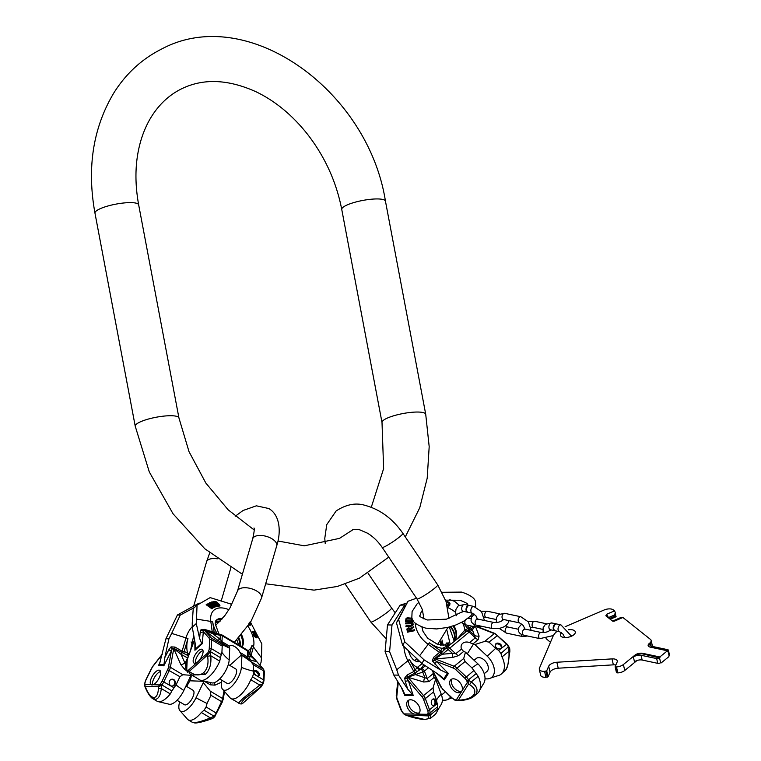 <?xml version="1.0" encoding="UTF-8"?>
<svg xmlns="http://www.w3.org/2000/svg" width="761" height="761" viewBox="0 0 761 761"><rect width="100%" height="100%" fill="white"/><g stroke="black" fill="none" stroke-linecap="round" stroke-linejoin="round"><path stroke-width="1.14" d="M615.887 664.981A6.954 3.32 -12.9 0 0 613.366 664.848L558.213 668.206A6.954 3.32 -12.9 0 0 550.051 672.172L548.691 666.217A6.954 3.32 167.1 0 1 556.852 662.251L612.006 658.893A6.954 3.32 167.1 0 1 617.266 660.909A6.954 3.32 167.1 0 1 617.133 662.051L615.154 666.684L616.486 666.95A6.954 3.32 167.1 0 0 623.383 664.524L634.95 655.126A5.565 2.654 167.1 0 1 642.598 653.318L659.816 656.962L667.435 650.779L650.217 647.126A5.565 2.654 167.1 0 1 648.144 645.642A5.565 2.654 167.1 0 1 649.257 643.492L650.132 642.779A5.565 2.654 167.1 0 1 650.332 642.55A6.954 3.32 -12.9 0 0 651.131 640.42A6.954 3.32 -12.9 0 0 650.417 639.364L622.907 617.494L615.021 620.881A2.083 0.999 167.1 0 1 612.263 620.919L605.842 615.716M548.691 666.217L546.712 670.85L544.572 671.326A6.954 3.32 167.1 0 1 539.311 669.309A6.954 3.32 167.1 0 1 539.444 668.168L553.038 636.244A22.24 10.625 167.1 0 1 557.214 631.202M565.119 626.722L604.12 609.999A6.954 3.32 -12.9 0 1 613.299 609.865L614.546 610.855L606.66 614.232L608.439 617.599L614.508 615.002L614.783 616.191L609.285 618.55M606.156 616.058L606.66 614.232M561.513 632.695A7.648 3.653 -12.9 0 0 560.391 635.292A7.648 3.653 -12.9 0 0 563.245 637.328A7.648 3.653 -12.9 0 0 571.501 636.196A7.648 3.653 -12.9 0 0 575.297 631.877A7.648 3.653 -12.9 0 0 572.443 629.842A7.648 3.653 -12.9 0 0 568.419 629.775M572.614 635.625A7.648 3.653 -12.9 0 0 571.359 635.597M610.179 619.264L615.906 616.81L615.345 612.643L614.508 615.002M550.051 672.172L548.072 676.805L545.932 677.28A6.954 3.32 167.1 0 1 540.671 675.264L539.311 669.309M637.309 660.415A5.565 2.654 167.1 0 0 636.31 661.081L624.752 670.479A6.954 3.32 167.1 0 1 617.846 672.905L616.505 672.753L615.202 666.893M648.239 645.937A5.565 2.654 167.1 0 1 649.39 644.091L650.275 643.378A5.565 2.654 -12.9 0 0 649.827 644.852A5.565 2.654 -12.9 0 0 651.901 646.336L667.625 649.666A2.083 0.999 167.1 0 1 668.405 650.227L669.49 654.983A2.083 0.999 167.1 0 1 669.071 655.792L668.795 656.733L661.176 662.917L660.481 662.774M651.131 640.42L652.491 646.374A6.954 3.32 167.1 0 1 652.51 646.47M615.345 612.643L614.546 610.855M616.077 616.458L614.783 616.191M622.45 617.694A2.083 0.999 -12.9 0 0 619.977 617.884L613.908 620.491A2.083 0.999 167.1 0 1 612.139 620.814M668.405 650.227A2.083 0.999 167.1 0 1 667.987 651.026L667.568 651.368L667.435 650.779M633.409 657.085L635.083 655.725A5.565 2.654 167.1 0 1 642.731 653.918L659.53 657.904A2.083 0.999 167.1 0 1 656.667 658.579L641.057 655.278L642.151 660.034A5.565 2.654 167.1 0 0 634.493 661.851L633.409 657.085A5.565 2.654 167.1 0 1 641.057 655.278M661.176 662.917L661.043 662.327L660.624 662.669A2.083 0.999 167.1 0 1 657.751 663.345L642.151 660.034M659.816 656.962L659.949 657.561M650.275 643.378L650.132 642.779M554.95 630.688A3.472 2.121 -78 0 1 554.674 630.669A3.472 2.121 -78 0 1 553.19 627.93A3.472 2.121 -78 0 1 554.712 624.286A3.472 2.121 -78 0 1 556.11 623.868A3.472 2.121 -78 0 1 556.377 623.953M560.952 624.886A3.472 2.121 -78 0 0 559.554 625.314A3.472 2.121 -78 0 0 558.032 628.957A3.472 2.121 -78 0 0 559.516 631.687L555.207 630.774A3.472 2.121 -78 0 1 553.732 628.044A3.472 2.121 -78 0 1 555.254 624.4A3.472 2.121 -78 0 1 556.652 623.982L560.952 624.886L571.482 636.206M467.777 612.234A3.472 2.121 -78 0 1 467.501 612.205A3.472 2.121 -78 0 1 466.027 609.466A3.472 2.121 -78 0 1 467.539 605.823A3.472 2.121 -78 0 1 468.947 605.404A3.472 2.121 -78 0 1 469.204 605.49M473.789 606.431A3.472 2.121 -78 0 0 472.381 606.85A3.472 2.121 -78 0 0 470.869 610.493A3.472 2.121 -78 0 0 472.343 613.223L468.044 612.32A3.472 2.121 -78 0 1 466.56 609.58A3.472 2.121 -78 0 1 468.082 605.937A3.472 2.121 -78 0 1 469.48 605.518L473.789 606.431L481.551 611.701L484.453 620.491M406.279 715.159L424.162 719.345C428.595 719.25 429.851 718.099 427.929 715.892L406.279 715.159L404.272 713.904L414.146 714.075A8.409 5.308 50.9 0 1 407.506 707.673A8.409 5.308 50.9 0 1 408.048 700.586A8.409 5.308 50.9 0 1 410.598 699.778A8.409 5.308 50.9 0 1 418.626 705.437A8.409 5.308 50.9 0 1 418.655 713.637A8.409 5.308 50.9 0 1 417.808 714.141L427.682 714.313L428.034 713.009A1.389 0.932 8.3 0 0 429.975 712.981L429.08 714.769L427.625 715.53L427.682 714.313A1.389 1.056 -147 0 0 429.08 714.769M414.146 714.075L417.808 714.141M408.99 700.034A8.409 5.308 50.9 0 0 410.198 708.139A8.409 5.308 50.9 0 0 417.779 713.086A8.409 5.308 -129.1 0 0 419.387 712.819M423.839 664.762L420.557 669.223L415.002 673.095L407.62 676.91L406.907 678.032L408.172 677.509L423.516 695.564A6.954 4.385 50.9 0 1 425.332 698.608L429.537 709.794A6.954 4.385 50.9 0 1 429.975 712.981L437.68 706.712L437.746 708.976A19.463 12.281 -129.1 0 1 437.185 711.221L440.59 705.399A15.981 10.083 50.9 0 0 441.228 694.118A50.045 18.226 -20.6 0 0 436.519 700.044L437.68 706.712M417.199 671.535A2.778 1.379 33.5 0 1 415.154 669.918L413.851 671.516L407.183 674.912A2.778 1.389 79.8 0 0 407.62 676.91L406.907 678.032A2.778 0.58 3.8 0 0 404.785 677.965L404.766 678.479A2.778 0.685 0.2 0 1 407.087 678.422L408.429 680.838A2.778 1.122 -18.1 0 0 405.299 681.609L407.791 689.219L413.223 695.468L404.69 695.316L404.842 694.508L412.262 694.641M404.766 678.479L405.299 681.609M407.791 689.219L398.507 675.131L393.789 675.045L402.426 689.124L404.842 694.508M422.165 663.659L417.294 667.416A25.455 17.436 -89 0 1 409.332 659.359A6.954 3.253 151.1 0 1 407.906 660.738L396.747 669.775L389.603 651.692L385.095 651.606L387.492 624.924L400.162 605.166L405.708 604.976M396.747 669.775L398.507 675.131M385.095 651.606L393.789 675.045M389.603 651.692L392.001 625L387.492 624.924M392.001 625L404.671 605.252M400.162 605.166L406.878 603.064M447.021 630.736L450.255 644.634M427.929 715.892A2.778 2.54 -39.9 0 0 430.821 714.598L430.688 718.099L434.626 714.902A19.463 12.281 -129.1 0 0 437.185 711.221M442.35 700.034A15.981 10.083 -129.1 0 0 447.953 699.407A15.981 10.083 -129.1 0 0 450.55 696.933M436.7 678.993A8.409 5.308 -129.1 0 0 436.205 678.955A8.409 5.308 -129.1 0 0 435.482 679.002M441.542 695.031L444.262 692.814A8.409 5.308 -129.1 0 0 445.099 691.816M441.228 694.118L435.615 679.164L434.141 677.404L429.023 681.561L423.753 682.008A6.954 2.73 106.1 0 1 424.705 677.28L422.745 672.058L407.896 677.223L423.753 682.008M433.142 672.172A7.781 5.337 -89 0 0 432.971 673.827L434.141 677.404M435.615 679.164L433.066 687.792L433.494 691.968L436.519 700.044M431.544 704.096A3.472 2.378 -89 0 1 433.694 698.912A3.472 2.378 -89 0 1 435.73 700.691A3.472 2.378 -89 0 1 433.58 705.866A3.472 2.378 -89 0 1 431.544 704.096M449.18 645.052L448.486 644.244L447.497 645.452M448.353 644.082A2.778 1.817 149.6 0 1 448.334 643.064L446.422 643.007L445.223 645.68M449.456 645.718L448.334 643.064M448.486 644.244L447.82 644.225L448.305 644.025A2.778 1.931 146.3 0 1 448.296 644.015A2.778 1.931 146.3 0 1 448.124 642.741M429.023 681.561A6.954 4.385 50.9 0 1 427.206 678.517L415.82 674.712A2.778 0.647 69.1 0 0 415.173 672.99A2.778 0.885 49 0 1 413.946 671.43M432.971 673.827L427.206 678.517L424.419 671.078L422.745 672.058A2.778 0.647 69.1 0 0 421.252 668.967L420.557 669.223A2.778 1.864 47.8 0 1 417.913 667.045M416.153 661.423A18.416 12.623 91 0 0 417.589 661.566A18.416 12.623 91 0 0 419.492 661.395M419.777 669.709A2.778 1.693 47.1 0 1 417.294 667.416L415.154 669.918L409.332 659.359M407.183 674.912L404.785 677.965M446.422 643.007A2.778 1.779 17.9 0 0 447.82 644.225L446.935 645.537M416.324 661.452A18.416 12.623 91 0 0 416.942 661.347A18.416 12.623 91 0 0 418.788 660.776M418.445 660.472L416.876 661.319M418.512 660.538L416.162 661.509M403.187 713.333L404.291 714.341L403.387 713.086M433.19 698.988A3.472 2.378 -89 0 1 434.712 700.672A3.472 2.378 -89 0 1 433.066 705.78M479.944 627.635L479.373 626.855M470.583 616.049L471.563 617.047M459.149 605.223L454.526 601.314L449.732 599.697M416.505 598.213L408.029 601.238L396.462 622.774L398.612 619.359L404.738 641.789L424.105 659.882L440.581 670.051L432.305 660.729L433.608 657.304L439.497 652.415L442.284 648.372L449.989 644.852M408.029 601.238L398.612 619.359M396.462 622.774L402.579 645.204L404.738 641.789M402.579 645.204L421.851 663.449L424.105 659.882M443.787 678.879L447.335 673.266L448.4 673.466L444.319 679.915L442.236 677.233L438.022 674.103L421.851 663.449M447.335 673.266L440.581 670.051M450.274 680.372A7.991 5.042 -129.1 0 0 452.652 689.59A7.991 5.042 -129.1 0 0 461.061 691.977A7.991 5.042 -129.1 0 0 461.765 691.178A7.991 5.042 -129.1 0 0 459.387 681.961A7.991 5.042 -129.1 0 0 450.978 679.573A7.991 5.042 -129.1 0 0 450.274 680.372M469.356 684.5A2.778 1.617 -58.9 0 0 471.23 681.942C476.681 685.899 478.289 689.923 476.053 694.022A2.778 2.112 -147.7 0 1 474.055 694.393C475.958 690.893 474.388 687.592 469.356 684.5L468.557 684.025L458.369 700.158L456.2 700.053L467.378 682.351L468.557 684.025L468.462 679.858L476.177 673.59L471.782 667.749A50.045 8.076 133.2 0 0 477.813 663.773A15.981 10.083 50.9 0 1 483.254 684.063L479.849 689.894A19.463 12.281 -129.1 0 0 478.146 676.32L476.177 673.59M474.055 694.393C471.62 697.77 466.769 699.673 459.501 700.101L457.114 700.757L459.654 700.624C466.531 700.072 471.363 698.56 474.16 696.115L476.053 694.022M502.003 656.924A19.463 12.281 50.9 0 1 501.147 674.17A19.463 12.281 50.9 0 1 497.028 675.93L490.626 678.07A15.981 10.083 -129.1 0 0 487.183 656.153A50.045 8.076 133.2 0 0 495.63 648.353L498.645 650.408L500.928 653.471L502.003 656.924L508.928 651.292C509.366 659.016 508.319 665.2 505.808 669.832L501.147 674.17M474.16 696.115L477.29 693.566A19.463 12.281 -129.1 0 0 479.849 689.894M432.695 670.603L441.342 687.173A5.565 3.51 50.9 0 0 443.083 689.466L452.31 698.141A5.565 3.51 50.9 0 0 454.707 699.673L456.2 700.053A1.389 0.961 90.4 0 0 457.114 700.757M485.014 678.698A15.981 10.083 -129.1 0 0 490.626 678.07M468.852 682.17A1.389 0.675 -12.5 0 1 467.378 682.351L466.693 680.686L468.462 679.858A6.954 4.385 -129.1 0 0 466.189 676.795L456.961 668.12L465.123 661.49L463.696 658.512L465.485 652.177L477.813 663.773M465.485 652.177L463.658 651.454L461.489 649.095A7.781 5.907 32.3 0 1 461.803 644.358A7.781 5.907 32.3 0 1 469.537 642.55L473.019 643.854L478.127 639.697L479.097 636.053A6.954 5.603 -20.5 0 1 474.512 635.406L470.212 631.364L472.419 629.823L475.14 626.132M487.183 656.153L474.854 644.557L473.019 643.854M474.074 660.263L476.319 658.436A8.409 5.308 50.9 0 1 485.166 660.948A8.409 5.308 50.9 0 1 487.668 670.641A8.409 5.308 50.9 0 1 486.935 671.487L484.215 673.694M450.864 626.626A18.416 13.974 -147.7 0 1 454.298 640.781A18.416 13.974 -147.7 0 1 453.994 641.599M453.014 625.98A18.416 13.974 -147.7 0 1 454.393 641.219A18.416 13.974 -147.7 0 1 454.336 641.314M445.604 648.458A2.778 1.893 51.2 0 1 442.969 647.992M457.066 639.088L464.895 629.984L472.41 626.274M466.645 631.307A2.778 1.608 50.6 0 1 464.381 630.574M466.931 631.116L467.454 630.736A2.778 1.722 55.1 0 1 464.895 629.984A25.455 19.32 32.3 0 0 462.897 623.611M467.454 630.736L470.764 629.119A2.778 2.597 55.2 0 1 472.419 629.823L475.302 637.861L469.166 632.096L470.212 631.364A2.778 2.597 55.2 0 0 466.95 631.088L467.454 630.736M469.356 629.67A2.778 1.541 71.1 0 1 467.739 628.519L464.41 624.372M469.271 628.158A2.778 2.178 74.5 0 0 470.764 629.119L474.807 626.018M477.604 627.112L494.317 633.628A6.954 4.385 50.9 0 1 497.133 635.464L506.36 644.139A6.954 4.385 50.9 0 1 508.633 647.202L509.708 648.952A1.389 0.675 -12.5 0 0 509.737 648.714L509.242 647.335L508.928 647.801L508.928 651.292L509.832 651.606L507.673 666.255L506.16 669.442A2.778 2.112 -147.7 0 1 505.808 669.832M466.693 680.686A5.565 3.51 -129.1 0 0 464.866 678.241L455.649 669.566A5.565 3.51 -129.1 0 0 453.385 668.091L436.662 661.575L434.569 660.129A1.389 0.723 -68.7 0 1 435.263 658.921L434.598 658.703L441.256 653.1L442.407 654.222L469.166 632.096A2.778 1.75 50.9 0 0 466.445 631.468L466.95 631.088A2.778 2.597 55.2 0 0 466.712 631.269L466.379 631.525A2.778 1.75 50.9 0 1 466.445 631.468L446.869 647.383A2.778 1.75 50.9 0 1 449.589 648.011L455.725 653.775L461.489 649.095M448.4 673.466L436.662 661.575L434.474 663.868M455.649 669.566L456.961 668.12A6.954 4.385 -129.1 0 0 454.146 666.275L435.263 658.921L452.833 657.409L452.424 653.357L442.407 654.222L434.931 658.817A1.389 0.704 -67.7 0 0 434.274 659.882L434.569 660.129A2.778 0.647 -25.7 0 1 432.505 661.185M432.305 660.729A2.778 0.704 -21.7 0 0 434.274 659.882L434.598 658.703A2.778 0.856 67 0 1 433.608 657.304M439.573 652.301A2.778 1.103 35.1 0 0 441.256 653.1L442.845 651.216A2.778 1.807 28.7 0 1 440.41 650.741L429.318 642.817L419.806 655.535M442.845 651.216L446.802 647.44A2.778 1.75 50.9 0 1 446.869 647.383L446.307 647.849L452.424 653.357L455.725 653.775A6.954 4.385 50.9 0 0 458.55 655.611L463.658 651.454M445.033 648.962L445.737 648.353L445.033 648.962A2.778 1.779 46.6 0 1 442.284 648.372A25.455 19.32 32.3 0 1 429.318 642.817M452.833 657.409L458.55 655.611M474.854 644.557L484.757 641.39L488.981 642.094L495.63 648.353M465.123 661.49L471.782 667.749M500.614 644.31A3.472 2.635 32.3 0 0 495.582 644.148A3.472 2.635 32.3 0 0 496.429 647.706A3.472 2.635 32.3 0 0 501.461 647.858A3.472 2.635 32.3 0 0 500.614 644.31M501.176 648.22A3.472 2.635 32.3 0 0 500.129 645.071A3.472 2.635 32.3 0 0 495.382 644.567M406.935 628.928L407.382 632.172L414.45 630.745L407.639 631.773L406.935 629.442L408.191 627.863L410.388 628.225L413.575 626.664L413.794 627.33L410.873 628.748L411.368 630.393L414.526 629.756L414.707 630.336M413.794 627.33L410.617 629.147M410.94 626.027L412.89 625.238L410.693 626.436L406.146 626.313L406.079 625.732L411.492 625.314L412.329 624.391L411.244 623.211L405.813 623.43L405.746 622.869L411.977 622.783L412.995 623.487L413.156 624.829M406.079 625.732L405.889 626.712L410.693 626.436M405.746 622.869L405.556 623.839L411.482 623.773L411.958 625.19M406.098 618.436L405.442 621.499L412.738 622.079L405.699 621.1L405.898 618.883L407.087 617.789L412.215 618.198M447.097 605.337L448.372 605.88L449.722 605.318L448.686 606.27L446.85 605.746M407.458 629.28L409.418 628.881L410.217 630.983M406.764 619.007L411.606 619.121L411.863 621.452M446.717 602.845L447.582 602.493L448.923 603.245L448.952 605.49M410.474 630.574L408.21 631.031L407.715 628.871L409.665 628.472L410.474 630.574M412.995 621.68L413.099 620.538M406.831 618.959L407.839 618.217L411.406 618.493L412.272 619.387L412.12 621.043L406.678 620.615L406.831 618.959M449.722 605.318L449.97 603.463L449.076 602.179L447.23 601.666L446.25 602.588M446.659 603.463L447.839 602.094L449.504 603.521L448.686 605.395L447.002 604.672M461.784 691.159A7.991 5.042 50.9 0 1 453.775 687.592A7.991 5.042 50.9 0 1 451.929 679.04M256.923 661.775A1.389 1.256 141.2 0 0 256.895 661.737L256.961 661.813A1.389 1.256 138.4 0 0 256.695 661.594L263.392 669.128A6.954 2.844 120.9 0 1 263.858 671.002L263.439 679.82A6.954 2.844 120.9 0 1 262.669 682.931L261.318 686.745L242.616 703.449L241.189 703.982A1.389 1.237 91.1 0 0 241.294 703.982M240.866 703.954L242.616 703.383L260.823 687.126L262.802 684.339M242.616 703.383L242.379 703.345C240.847 703.154 241.969 701.3 245.755 697.799A2.778 1.541 -131.8 0 1 244.053 697.485C239.591 701.547 237.993 703.525 239.258 703.44M241.132 703.982A1.389 1.237 91.1 0 0 241.189 703.982L240.314 703.858A2.778 2.721 99.6 0 0 242.379 703.345M259.958 665.181L261.052 662.317L261.47 657.904L261.841 643.92L250.179 621.575M231.705 604.862L230.431 603.882L210.15 597.613L197.07 605.157L196.281 623.554L199.61 638.412L200.21 632.125L201.132 629.585L204.604 629.404L214.136 632.305L217.979 634.255M196.281 623.554L192.257 627.14L192.238 623.116L193.227 608.591L197.07 605.157M195.33 649.076L201.665 643.426L202.207 643.749L194.921 650.246L195.52 647.059L195.035 642.493L192.257 627.14M201.665 643.426L199.61 638.412M198.383 650.741A7.991 3.272 -59.1 0 0 193.789 657.77A7.991 3.272 -59.1 0 0 194.017 663.097A7.991 3.272 -59.1 0 0 197.87 661.728A7.991 3.272 -59.1 0 0 202.464 654.698A7.991 3.272 -59.1 0 0 202.226 649.38A7.991 3.272 -59.1 0 0 198.383 650.741M207.61 656.277L210.749 655.744C211.539 663.82 209.741 670.013 205.356 674.322A2.778 1.541 -131.8 0 1 203.72 672.638C207.458 668.938 208.761 663.478 207.61 656.277L207.42 655.154L189.213 671.411L187.881 670.669L207.848 652.833L207.42 655.154L210.416 651.654L220.443 657.656L221.908 652.434A50.045 36.309 -177.3 0 0 229.166 660.006A15.981 6.535 120.9 0 1 222.26 676.015A15.981 6.535 120.9 0 1 211.453 682.788L201.332 680.41A19.463 7.962 -59.1 0 0 219.748 661.138L220.443 657.656M203.72 672.638C199.705 675.863 195.13 675.654 190.012 671.992L189.213 671.411L187.996 672.172A1.389 1.237 91.1 0 1 187.881 670.669L187.206 670.27A5.565 2.273 120.9 0 1 186.787 668.719L187.206 659.901A5.565 2.273 120.9 0 1 187.758 657.571L194.588 639.982M205.356 674.322L191.686 675.064L190.221 674.084A2.778 1.398 126 0 1 190.098 674.008L199.829 679.934A19.463 7.962 -59.1 0 0 201.332 680.41M229.784 665.38L241.437 654.974L250.968 661.69L253.242 664.648L253.403 673.818L252.633 676.919L250.788 679.706A19.463 7.962 120.9 0 1 230.859 698.512A19.463 7.962 120.9 0 1 230.26 698.046L229.755 697.352M260.823 687.126L259.977 687.63A2.778 1.389 -120.7 0 0 259.786 685.1L244.053 697.485M259.977 687.63L245.755 697.799M221.736 680.172L221.508 685.043A15.981 6.535 -59.1 0 0 222.849 689.618A15.981 6.535 -59.1 0 0 233.779 684.158A15.981 6.535 -59.1 0 0 241.361 667.302A50.045 36.309 -177.3 0 0 252.947 671.012M208.961 653.442L207.848 652.833L208.619 651.15L210.416 651.654A6.954 2.844 -59.1 0 0 211.187 648.543L211.606 639.725L222.212 646.07L223.563 645.29L229.727 648.22L229.166 660.006M229.727 648.22L229.09 647.497L229.394 646.203M241.437 654.974L239.943 652.396A7.781 4.309 48.2 0 0 229.47 646.127L221.974 641.647L222.26 635.777L247.725 651.016L251.824 657.066L256.695 661.594L251.415 660.415A6.954 6.621 102.5 0 1 248.809 656.401L249.009 652.291A2.778 1.912 149.5 0 0 248.818 651.559L251.634 656.343A2.778 1.912 149.5 0 1 251.824 657.066L248.809 656.401L247.439 656.886L247.725 651.016A2.778 1.141 120.9 0 0 247.42 650.179L248.818 651.559M241.922 655.516L241.361 667.302M228.329 664.515L235.758 668.957A8.409 3.444 120.9 0 1 235.996 674.55A8.409 3.444 120.9 0 1 231.163 681.951A8.409 3.444 120.9 0 1 227.111 683.388L219.691 678.945M220.072 621.271A18.416 10.197 48.2 0 0 215.353 621.708M238.887 637.785A18.416 10.197 -131.8 0 1 240.362 645.956M240.895 635.521A18.416 10.197 -131.8 0 1 241.665 646.736M221.851 619.292A18.416 10.197 48.2 0 0 215.905 620.795A18.416 10.197 48.2 0 0 215.563 621.119M250.578 654.555L257.123 661.984M251.777 656.686L256.39 661.299A2.778 2.112 122.7 0 1 255.648 659.958M253.489 658.845L251.634 656.343M256.276 661.233L256.895 661.728A1.389 1.256 141.2 0 0 256.619 661.48M262.098 685.252L261.318 686.745M208.619 651.15A5.565 2.273 -59.1 0 0 209.237 648.667L209.656 639.839A5.565 2.273 -59.1 0 0 209.285 638.346L203.349 631.668L203.073 630.346A1.389 1.256 -41.6 0 1 204.443 630.317L212.88 632.962L212.785 633.704L222.26 635.777A2.778 1.141 120.9 0 0 221.955 634.94L247.42 650.179M202.207 643.749L203.349 631.668A2.778 1.922 5.4 0 1 200.21 632.125M209.656 639.839A1.389 1.008 2.7 0 1 211.606 639.725A6.954 2.844 -59.1 0 0 211.139 637.851L204.443 630.317L217.246 639.963A6.954 2.892 127 0 0 220.081 639.202L212.785 633.704L204.309 630.175A1.389 1.256 -38.8 0 0 203.073 630.156L203.073 630.346A2.778 2.007 33.4 0 1 200.923 629.88M201.132 629.585A2.778 1.988 39.2 0 0 203.073 630.156L204.604 629.404M212.376 631.991A2.778 0.999 98.8 0 0 212.88 632.962L215.373 633.456M214.783 633.304A2.778 1.684 108 0 1 214.136 632.305L212.719 621.965A6.954 4.471 172.2 0 0 210.807 621.414L196.699 619.131M217.227 633.761A2.778 1.256 118.6 0 1 217.218 633.685A25.455 14.088 48.2 0 1 212.719 621.965M217.246 639.963L229.09 647.497M241.256 654.774L251.415 660.415M213.879 633.142L220.376 634.341L220.081 639.202L221.974 641.647A6.954 2.844 120.9 0 0 222.44 643.521M222.212 646.07L221.908 652.434M259.415 674.883A3.472 1.922 48.2 0 0 257.494 671.364A3.472 1.922 48.2 0 0 254.383 670.669A3.472 1.922 48.2 0 0 253.974 671.63A3.472 1.922 48.2 0 0 255.896 675.159A3.472 1.922 48.2 0 0 259.006 675.854A3.472 1.922 48.2 0 0 259.415 674.883M258.474 676.12A3.472 1.922 48.2 0 0 258.55 675.654A3.472 1.922 48.2 0 0 257.018 672.486A3.472 1.922 48.2 0 0 254.06 671.173M212.747 608.201L211.958 608.829L212.414 608.429L206.621 604.32L208.904 603.492L214.469 607.078L211.082 605.766L210.16 606.374L212.414 608.429M206.621 604.32L206.164 604.719L211.958 608.829M214.469 607.078L213.651 607.725L210.626 606.175L209.703 606.774M216.514 606.279L215.144 606.955L212.757 605.775L213.204 605.375L210.198 602.351L214.117 605.604L215.772 605.499L212.176 601.78L216.562 606.022L215.591 606.555L213.204 605.375M209.798 602.474L209.342 602.883L212.757 605.775M211.786 601.894L211.33 602.293L215.334 606.146M220.024 605.908L217.446 606.479L217.903 606.079L213.499 601.571L216.295 601.78L219.444 604.453L220.024 605.908L217.903 606.079M213.499 601.571L213.042 601.97L217.446 606.479M249.085 623.687L250.103 625.085L248.257 625.238M249.646 624.848L250.055 625.409L250.664 624.857L249.218 622.812M255.858 633.2L255.401 633.609L252.157 632.239L252.338 631.259L255.03 632.391L254.26 631.611L255.858 633.2L252.338 631.259M253.679 633.314L253.071 634.208L254.26 636.386L256.333 637.832L257.208 637.442L254.374 635.559L253.527 633.808L254.098 633.342L256.514 635.188L257.208 637.442M207.116 604.938L208.428 604.253L209.998 605.575M214.069 602.531L216.257 602.76L218.978 605.537M256.505 637.024L254.25 634.389L254.707 633.98L253.984 633.923L254.574 635.454L256.609 636.938M209.418 605.842L207.563 604.538L208.6 603.863L209.665 604.177L210.493 604.976L209.418 605.842M215.896 602.075L219.387 605.328L217.808 605.48L214.526 602.122L215.896 602.075L215.449 602.484M248.809 623.744L249.418 624.581L248.857 624.591M249.494 622.755L250.664 624.857M248.714 624.829L250.103 625.085M254.707 633.98L256.961 636.624M195.434 663.212A7.991 3.272 120.9 0 1 200.562 652.044A7.991 3.272 -59.1 0 1 202.997 650.569M144.609 685.623L145.551 687.307A2.778 0.79 158.2 0 0 145.389 687.763L144.457 685.233A1.389 1.132 -8.1 0 0 144.609 685.623L145.142 686.289L144.742 684.386L150.906 684.615A8.409 3.444 120.9 0 1 152.219 676.301A8.409 3.444 120.9 0 1 159.03 670.137A8.409 3.444 120.9 0 1 159.781 670.355A8.409 3.444 120.9 0 1 159.429 677.404A8.409 3.444 120.9 0 1 153.199 684.7L159.363 684.929L160.533 683.606L161.846 684.929L158.469 686.783L159.363 684.929A1.389 0.78 -131.5 0 0 159.962 686.184M151.915 685.005L150.906 684.615L153.199 684.7M152.533 684.938A8.409 3.444 120.9 0 1 154.683 677.109A8.409 3.444 120.9 0 1 160.561 671.516M187.843 655.516L173.774 648.315L172.29 648.695A1.389 0.856 10.3 0 1 173.698 648.952L170.378 667.283A6.954 2.844 120.9 0 1 169.332 670.365L163.881 681.704A6.954 2.844 120.9 0 1 161.846 684.929L171.881 690.931L170.312 693.927A19.463 7.962 -59.1 0 1 158.669 701.747L168.78 704.125A15.981 6.535 120.9 0 0 183.848 690.474A50.045 10.007 25.7 0 1 176.01 684.9L171.881 690.931M184.286 653.851A2.778 1.246 102.2 0 1 184.124 651.559L182.041 651.15L174.982 647.059L173.727 648.629A1.389 0.837 11.1 0 0 172.462 648.362A2.778 0.504 51.2 0 1 171.092 646.869L170.702 647.211A2.778 0.495 47.1 0 0 172.29 648.695L171.387 650.978L168.742 649.904L164.814 657.609L163.824 665.799L158.488 665.599L159.173 664.667L163.805 664.838M170.702 647.211L168.742 649.904M164.814 657.609L168.913 638.821L165.965 638.707L159.487 664.039M188.966 654.08L187.482 652.795A25.455 22.668 -87.9 0 1 187.967 638.584A6.954 0.875 -163.5 0 0 185.969 637.899L171.682 633.399L180.252 615.078L177.427 614.974L199.021 603.178L200.257 603.226M171.682 633.399L168.913 638.821M177.427 614.974L165.965 638.707M180.252 615.078L194.474 607.478M193.76 722.627L194.845 722.95A2.778 2.473 92.1 0 1 193.76 722.627C197.337 722.608 202.864 721.028 210.35 717.889L214.098 716.206L204.072 710.203L206.107 706.979L207.04 703.468A50.045 10.007 25.7 0 1 196.034 697.77A15.981 6.535 -59.1 0 1 180.186 710.945L187.063 718.736A19.463 7.962 120.9 0 0 188.195 719.839L192.295 722.294M145.389 687.763C149.137 696.562 152.514 698.684 153.066 698.817L157.166 701.271A19.463 7.962 -59.1 0 0 158.669 701.747M145.142 686.289L158.469 686.783L158.431 687.782A2.778 1.341 2.3 0 0 161.313 688.543C160.542 695.411 158.469 699.055 155.073 699.464L153.066 698.817M204.072 710.203L201.342 712.505A19.463 7.962 120.9 0 1 188.195 719.839M145.551 687.307C148.014 693.566 150.773 697 153.827 697.59A2.778 2.473 92.1 0 0 155.073 699.464M158.431 687.782C158.231 693.946 156.699 697.219 153.827 697.59M213.793 717.499A1.389 0.78 -131.5 0 1 213.622 717.889A1.389 0.78 -131.5 0 1 213.099 717.994L210.816 719.174L210.35 717.889L201.342 712.505M213.099 717.994L213.679 716.719L214.535 716.929L212.281 718.669M179.682 701.87A15.981 6.535 -59.1 0 0 180.186 710.945M216.59 713.609L216.134 712.981L221.575 701.642L210.968 695.297L210.207 691.121L203.311 682.627L203.634 680.695M203.311 682.627L196.034 697.77M191.04 675.511A7.781 6.935 -87.9 0 1 191.182 676.786L190.126 680.344L186.683 686.451M177.028 700.282L184.447 704.724A8.409 3.444 -59.1 0 0 185.199 704.933A8.409 3.444 -59.1 0 0 192.181 698.465A8.409 3.444 -59.1 0 0 193.085 690.294L185.979 686.032M191.22 674.779L183.848 690.474M191.125 675.33L182.802 674.722L179.938 676.719L176.01 684.9M210.968 695.297L207.04 703.468M169.541 681.019A3.472 3.092 -87.9 0 1 174.982 684.282A3.472 3.092 -87.9 0 1 169.541 681.019M221.641 682.16L215.04 685.128L210.274 684.824L203.625 680.848M186.616 670.66L184.809 669.585L180.871 664.667A6.954 1.389 155.5 0 0 185.066 663.231L187.177 658.826M215.04 685.128A6.954 5.108 65.8 0 1 214.069 682.75M184.809 669.585A6.954 2.844 120.9 0 1 185.855 666.493L185.066 663.231L180.975 654.27L173.727 648.629L180.871 664.667M188.3 655.773L187.406 655.278A2.778 1.17 117.2 0 1 187.482 652.795L184.124 651.559L187.967 638.584M188.167 655.697A2.778 1.303 121.2 0 1 188.186 653.385M182.174 651.188L180.975 654.27L187.482 657.885M174.982 647.059L171.092 646.869M162.16 654.593L152.685 666.646A5.565 2.273 -59.1 0 0 151.163 669.09L145.56 680.467L144.457 685.233A1.389 1.132 -8.1 0 1 144.742 684.386L144.856 683.026A1.389 0.894 -171 0 0 144.571 683.464A1.389 0.894 -171 0 0 144.59 683.739M172.072 679.183A3.472 3.092 -87.9 0 1 171.815 686.099M405.29 536.914L419.758 507.739L427.206 478.184L429.185 446.659L425.722 414.279A22.24 4.937 169.3 0 0 410.122 412.472A22.24 4.937 169.3 0 0 386.084 418.674A22.24 4.937 169.3 0 0 382.012 422.536L341.746 209.437C336.391 181.974 325.042 156.994 307.71 134.507C292.566 115.339 275.387 101.108 256.181 91.834C228.015 79.106 203.006 78.174 181.147 89.027C170.55 94.316 161.513 102.221 154.045 112.761C148.652 120.419 144.39 129.265 141.261 139.292C135.192 159.097 134.326 180.956 138.673 204.861A22.24 4.937 -10.7 0 0 123.073 203.054A22.24 4.937 -10.7 0 0 99.035 209.256A22.24 4.937 -10.7 0 0 94.963 213.118C86.773 167.915 93.013 127.924 113.703 93.146C125.784 73.827 141.641 59.187 161.256 49.237C246.821 2.816 368.077 90.159 385.456 201.18A22.24 4.937 169.3 0 0 369.856 199.372A22.24 4.937 169.3 0 0 345.817 205.575A22.24 4.937 169.3 0 0 341.746 209.437M242.379 574.251L204.823 548.786L173.061 513.808L149.299 471.934L135.23 426.217A22.24 4.937 -10.7 0 1 139.301 422.355A22.24 4.937 -10.7 0 1 163.339 416.162A22.24 4.937 -10.7 0 1 178.94 417.96L138.673 204.861M368.134 573.328L391.563 608.01A12.509 1.351 146 0 1 388.367 611.435A12.509 1.351 146 0 1 377.446 619.016A12.509 1.351 146 0 1 370.835 622.022L385.77 638.355M351.506 530.769L351.924 530.369C352.8 529.218 355.425 529.047 359.801 529.846L367.534 533.214C373.118 536.619 377.998 541.347 382.174 547.406A12.509 1.351 -34 0 0 388.795 544.41A12.509 1.351 -34 0 0 399.706 536.819A12.509 1.351 -34 0 0 402.911 533.394C392.847 518.869 380.319 509.547 365.328 505.437C356.034 502.479 346.303 504.324 336.143 510.954L326.745 524.624L324.776 538.398L325.232 543.649M423.953 618.95L422.336 609.532L416.999 598.936A12.509 1.351 -34 0 0 423.611 595.939A12.509 1.351 -34 0 0 434.521 588.348A12.509 1.351 -34 0 0 437.727 584.924L402.911 533.394M667.987 651.026L669.071 655.792M659.53 657.904L660.624 662.669M651.14 646.118L650.332 642.55M649.257 643.492L649.39 644.091M634.95 655.126L635.083 655.725M623.383 664.524L624.752 670.479M642.598 653.318L642.731 653.918M656.667 658.579L657.751 663.345M616.486 666.95L617.846 672.905M615.668 666.997L617.028 672.952M612.006 658.893L613.366 664.848M558.213 668.206L556.852 662.251M546.712 670.85L548.072 676.805M545.894 671.25L547.254 677.204M544.572 671.326L545.932 677.28M554.674 630.669L550.365 629.756A3.472 2.121 -78 0 1 548.89 627.016A3.472 2.121 -78 0 1 550.403 623.373A3.472 2.121 -78 0 1 551.811 622.955L556.11 623.868M499.701 613.851L487.354 611.245A3.13 1.912 102 0 0 485.318 612.586A3.13 1.912 102 0 0 484.824 615.83A3.13 1.912 102 0 0 486.06 617.361L484.205 617.219M474.198 614.117L471.382 617.428L471.049 620.691C471.639 622.983 473.428 624.486 476.434 625.181A3.13 1.912 -78 0 1 475.197 623.659A3.13 1.912 -78 0 1 475.692 620.405A3.13 1.912 -78 0 1 477.727 619.064L476.862 618.76L477.147 619.292M508.985 620.634L508.538 622.441L506.341 625.257L503.896 626.855L499.625 628.396L492.576 628.605A3.13 1.912 -78 0 1 491.34 627.074A3.13 1.912 -78 0 1 491.834 623.83A3.13 1.912 -78 0 1 493.87 622.479L477.727 619.064M505.532 625.865L507.787 627.016A3.13 1.912 102 0 0 506.522 627.397A3.13 1.912 102 0 0 505.152 630.669A3.13 1.912 102 0 0 506.484 633.133L522.626 636.557A3.13 1.912 102 0 1 521.304 634.322M502.317 620.462L502.498 619.454L503.354 619.444A3.13 1.912 -78 0 1 502.022 616.981A3.13 1.912 -78 0 1 503.392 613.699A3.13 1.912 -78 0 1 504.657 613.318L498.55 614.593L496.438 617.742L496.324 622.593M503.354 619.444L519.497 622.859A3.13 1.912 -78 0 1 518.165 620.396A3.13 1.912 -78 0 1 519.535 617.123A3.13 1.912 -78 0 1 520.8 616.743L504.657 613.318M546.255 623.716L534.707 621.271A3.13 1.912 102 0 0 532.671 622.612A3.13 1.912 102 0 0 532.177 625.865A3.13 1.912 102 0 0 533.413 627.387L530.95 627.283M521.742 624.001L518.736 627.464L518.403 630.717C518.992 633.019 520.781 634.512 523.787 635.216A3.13 1.912 -78 0 1 522.55 633.685A3.13 1.912 -78 0 1 523.045 630.441A3.13 1.912 -78 0 1 525.08 629.09L524.215 628.786L524.5 629.328M553.38 635.53L539.93 638.631A3.13 1.912 -78 0 1 538.693 637.1A3.13 1.912 -78 0 1 539.188 633.856A3.13 1.912 -78 0 1 541.223 632.515L525.08 629.09M467.501 612.205L463.202 611.292A3.472 2.121 -78 0 1 461.718 608.553A3.472 2.121 -78 0 1 463.24 604.909A3.472 2.121 -78 0 1 464.638 604.491L468.947 605.404M465.209 620.329A3.472 2.121 102 0 0 466.331 624.981L475.473 626.921A3.472 2.121 102 0 1 473.998 624.324M398.298 682.398L396.795 696.391A5.565 3.51 -129.1 0 0 397.156 698.807L401.361 709.994A5.565 3.51 -129.1 0 0 402.93 712.572M404.69 695.316L401.266 687.231M413.223 695.468L408.429 680.838L422.032 696.829A5.565 3.51 50.9 0 1 423.487 699.264L427.682 710.46A5.565 3.51 50.9 0 1 428.034 713.009M437.746 708.976L430.821 714.598L429.898 713.495A1.389 0.932 -171.7 0 1 427.958 713.514M427.682 710.46A1.389 0.504 -20.6 0 0 429.537 709.794L437.242 703.525M423.487 699.264A1.389 0.504 -20.6 0 0 425.332 698.608L433.494 691.968M422.032 696.829L433.066 687.792M424.162 719.345A2.778 1.903 91 0 0 424.809 719.516L424.809 719.516C425.047 719.973 413.527 718.241 407.04 715.54L405.508 714.979M428.453 667.797L424.419 671.078A2.778 1.75 50.9 0 0 421.813 668.653L421.252 668.967M425.361 665.761L421.813 668.653M440.4 641.856A25.455 17.436 -89 0 1 440.343 645.204M415.002 673.095A2.778 0.875 50.9 0 1 413.851 671.516L407.906 660.738A27.643 18.939 -89 0 1 403.891 646.593M408.476 651.273L410.721 656.553L413.204 659.644L416.486 661.509A18.587 12.737 91 0 0 419.806 661.661M442.027 639.972L443.34 645.642M440.99 641.219L441.979 645.499M416.628 658.883L414.479 660.634M416.552 661.423A18.587 12.737 91 0 0 418.636 660.643M396.795 696.391A1.389 0.913 -173.8 0 1 396.243 695.564L396.69 698.617L400.895 709.804L402.731 712.81M436.548 673.133L444.319 679.915M459.501 700.101L459.654 700.624M478.146 676.32L471.23 681.942L468.757 680.458L466.988 681.285M455.259 699.863A1.389 0.751 109.6 0 0 455.63 700.491L457.218 700.757M454.707 699.673A1.389 0.751 109.6 0 0 455.078 700.301A1.389 0.751 109.6 0 0 455.392 700.291M452.31 698.141L455.63 700.491M467.283 653.87L473.494 644.034M443.083 689.466L452.186 698.474M441.342 687.173L442.969 689.799M450.303 626.788A18.587 14.107 -147.7 0 1 454.184 641.114M455.639 612.396A27.643 20.975 32.3 0 0 447.753 607.573M415.23 623.183A27.643 20.975 32.3 0 0 428.177 644.32L439.497 652.415A2.778 1.056 36.6 0 0 441.123 653.242M446.945 647.326L466.379 631.525M453.784 625.723A18.587 14.107 -147.7 0 1 454.745 640.981M466.921 625.114L469.356 628.139A2.778 2.226 73.3 0 0 470.859 629.081M478.422 627.045L494.897 633.466A1.389 0.723 111.3 0 0 494.317 633.628L484.757 641.39M497.485 635.549L488.981 642.094M506.712 644.225L498.645 650.408M508.538 646.669L500.928 653.471M464.866 678.241L473.903 670.527M453.385 668.091A1.389 0.723 -68.7 0 1 454.146 666.275L463.696 658.512M446.298 647.868L445.48 648.572M479.097 636.053L475.692 626.969M469.537 642.55L475.302 637.861A6.954 4.385 50.9 0 0 478.127 639.697M256.666 591.002A12.509 6.164 -163.8 0 0 237.489 591.097L252.69 538.817A12.509 6.164 -163.8 0 1 271.867 538.731A12.509 6.164 -163.8 0 1 276.719 545.799L261.518 598.079A12.509 6.164 -163.8 0 0 256.666 591.002M209.703 552.914L206.526 561.894A12.509 6.164 16.2 0 1 217.304 558.802M230.669 567.754A12.509 6.164 16.2 0 1 230.554 568.886L230.859 567.868M194.883 641.628L194.921 650.246M190.012 671.992A2.778 1.398 126 0 0 190.098 674.008L189.993 673.923M263.04 683.73L259.786 685.1L250.788 679.706M219.748 661.138L210.749 655.744L210.169 652.263L208.371 651.758M187.415 670.47A1.389 1.265 134 0 0 187.539 672.125L187.539 672.125A1.389 1.265 134 0 0 187.748 672.286M187.206 670.27A1.389 1.265 134 0 0 187.444 672.02M186.787 668.719A1.389 1.008 -177.3 0 0 186.483 669.3L187.767 672.315M187.206 659.901A1.389 1.008 -177.3 0 0 186.902 660.481L186.483 669.3M219.596 621.775A18.587 10.293 48.2 0 0 215.306 621.908M238.326 638.393A18.587 10.293 -131.8 0 1 239.905 645.68M222.488 618.541A18.587 10.293 48.2 0 0 215.724 620.862L215.182 623.649L218.94 634.075M248.067 650.645A25.455 14.088 48.2 0 0 251.977 645.461A6.954 5.46 15.8 0 1 253.432 646.926A27.643 15.296 48.2 0 0 247.972 626.236M228.89 609.694A27.643 15.296 48.2 0 0 210.807 621.414L212.252 631.972A2.778 0.913 99.1 0 0 212.69 632.933M241.589 634.703A18.587 10.293 -131.8 0 1 242.017 646.945M249.789 653.214L251.977 645.461M261.47 657.904L253.432 646.926L251.092 655.221A2.778 1.208 143.8 0 0 251.054 655.364M256.961 661.813L263.658 669.347A1.389 1.256 138.4 0 0 263.392 669.128L250.968 661.69M263.658 669.347L264.381 671.839A1.389 1.008 -177.3 0 0 263.858 671.002L253.242 664.648M264.381 671.839L263.962 680.657A1.389 1.008 -177.3 0 0 263.439 679.82L253.403 673.818M263.962 680.657L263.239 683.597L252.633 676.919M209.237 648.667A1.389 1.008 2.7 0 1 211.187 648.543L221.213 654.546M209.285 638.346A1.389 1.256 -41.6 0 1 211.139 637.851L223.563 645.29M239.943 652.396L247.439 656.886A6.954 2.844 120.9 0 0 247.905 658.76M145.722 680.42A5.565 2.273 -59.1 0 0 144.856 683.026M158.488 665.599L160.476 661.204M163.824 665.799L171.387 650.978L168.447 667.226A5.565 2.273 120.9 0 1 167.61 669.699L162.16 681.028A5.565 2.273 120.9 0 1 160.533 683.606M170.312 693.927L161.313 688.543L161.437 685.442L160.114 684.12M162.16 681.028L173.917 687.706M167.61 669.699L179.938 676.719M168.447 667.226A1.389 0.856 10.3 0 1 170.378 667.283L182.802 674.722M210.807 719.135L210.816 719.174C200.818 722.512 196.947 723.093 194.845 722.95M214.545 716.7L214.954 716.415L214.098 716.206A6.954 2.844 -59.1 0 0 216.134 712.981L206.107 706.979M214.963 716.187L222.202 702.222L221.575 701.642A6.954 2.844 -59.1 0 0 222.631 698.56L210.207 691.121M189.793 680.8L203.548 681.304M222.031 702.27L223.154 699.397A1.389 0.856 -169.7 0 0 222.631 698.56L224.048 690.693M222.878 699.806A1.389 0.856 -169.7 0 0 223.154 699.397L224.628 691.245M210.274 684.824A6.954 2.844 120.9 0 1 210.94 682.598M186.597 666.94L185.855 666.493L186.702 664.743M181.641 652.852L185.969 637.899A27.643 24.609 -87.9 0 1 192.257 626.664M162.226 654.289L152.676 666.436L145.627 680.629M135.23 426.217L94.963 213.118M388.747 557.138L359.43 578.16L337.456 586.436L314.027 590.136L265.675 583.782M277.936 540.995L304.295 545.818L339.539 538.369L352.438 530.017M371.273 507.283L383.63 468.605L382.012 422.536M254.184 529.989L228.176 509.841L205.86 483.083L189.023 451.673L178.94 417.96M385.456 201.18L425.722 414.279M394.978 612.5L391.563 608.01M437.727 584.924L446.041 601.494L448.98 618.493M447.982 627.378L437.623 644.443M345.209 584.106L370.835 622.022M416.999 598.936L382.174 547.406M419.016 602.198L417.047 603.949L412.091 611.559L411.844 617.399C411.549 621.318 416.162 624.895 425.675 628.148L436.671 628.947L447.772 627.425L455.944 624.943L463.306 621.48L470.517 616.115L472.876 613.385M467.463 605.09L467.406 604.7C468.728 604.167 466.255 602.683 459.986 600.258L445.565 600.163M422.564 610.217L421.299 611.692L419.977 615.544C418.655 616.077 421.128 617.561 427.397 619.987L446.431 619.169L463.392 611.33M442.103 592.296L461.708 592.096C471.221 595.34 475.834 598.926 475.539 602.845L475.673 607.021M615.145 666.798L616.505 672.753M551.811 622.955L545.418 624.296L543.145 627.758L543.078 632.657M546.075 638.612L550.46 642.303M549.803 629.689L550.365 629.756M549.813 629.708L549.746 630.422M559.516 631.687L563.035 634.17L564.652 637.509M492.576 628.605L476.434 625.181M486.06 617.361L496.096 619.483M487.354 611.245L481.209 611.264M502.783 620.548L502.802 619.939C501.318 621.747 498.341 622.593 493.87 622.479M499.302 628.462L506.484 633.133M527.582 636.015L522.626 636.557M519.497 622.859L523.216 625.456L524.928 629.062M507.787 627.016L518.289 629.242M520.8 616.743L528.343 621.861L531.188 630.384M539.93 638.631L523.787 635.216M556.301 631.012L555.968 632.286M533.413 627.387L542.831 629.385M534.707 621.271L527.982 621.404M550.127 630.574L550.155 629.965C548.671 631.773 545.694 632.629 541.223 632.515M464.638 604.491L458.246 605.842L455.972 609.304L455.639 612.386L456.353 615.716M461.347 622.546L466.331 624.981M462.631 611.235L463.202 611.292M462.65 611.254L462.583 611.987M468.101 618.255L470.973 618.864M481.019 626.16L475.473 626.921M472.343 613.223L475.863 615.706L477.48 619.007M430.688 718.099L424.809 719.516M447.953 699.407L451.577 697.904M397.765 681.514L396.243 695.564M416.514 658.788L414.345 660.548M504.277 671.63L506.16 669.442M432.124 670.222L440.942 687.145M454.174 641.143L449.313 627.054M421.936 627.112L423.049 631.468L427.672 638.213L437.832 644.519L448.514 645.233L450.179 644.691M494.897 633.466L506.826 643.892L509.242 647.335M509.832 649.647L509.832 651.606M253.974 527.972C254.612 528.543 254.184 532.158 252.69 538.817M276.719 545.799C280.999 532.824 280.562 515.311 268.757 508.519L256.371 505.818L243.054 510.498L235.216 516.262M193.713 605.946L206.526 561.894M215.42 625.666L224.837 615.582L230.003 607.877L237.489 591.097M191.087 641.923L192.571 644.767M234.34 642.351L250.673 622.051L261.518 598.079M221.346 600.553L230.554 568.886M240.314 703.858L230.859 698.512M229.841 697.58L222.849 689.618M194.54 639.716L186.902 660.481M218.607 622.774L215.249 622.232M238.697 644.957L236.89 639.887M220.376 634.341L221.955 634.94M190.783 649.38L193.751 635.387"/></g></svg>
